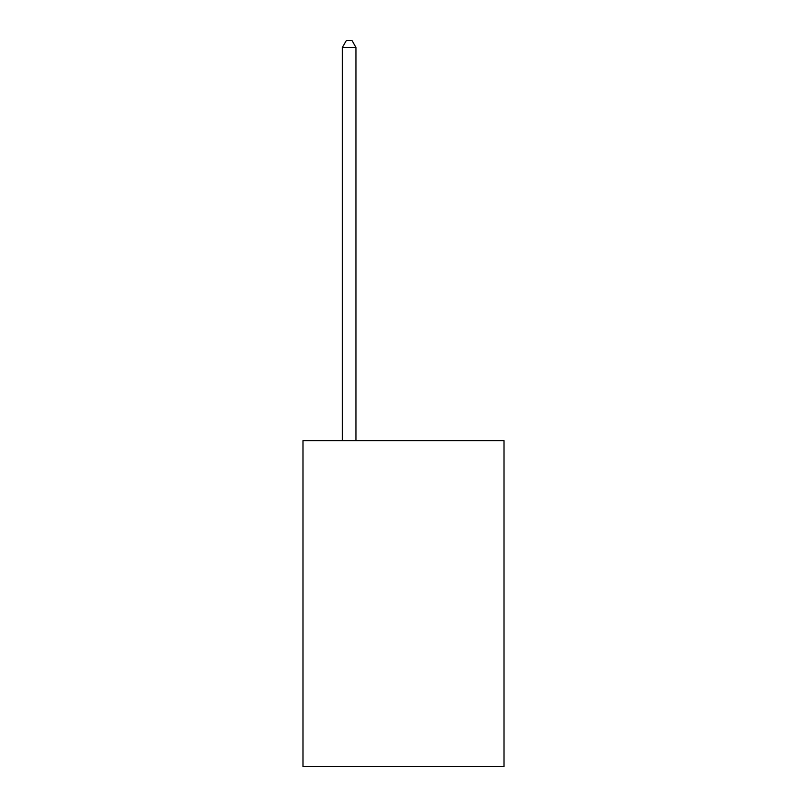 <?xml version="1.0" encoding="UTF-8"?>
<svg xmlns="http://www.w3.org/2000/svg" width="807" height="807" viewBox="0 0 807 807"><rect width="100%" height="100%" fill="white"/><g stroke="black" fill="none" stroke-linecap="round" stroke-linejoin="round"><path stroke-width="1.21" d="M504.002 440.713L504.002 766.65L302.998 766.65L302.998 440.713L504.002 440.713M355.968 440.713L355.968 47.411L342.39 47.411L342.39 440.713M342.39 47.411L346.465 40.35L351.892 40.35L355.968 47.411"/></g></svg>
